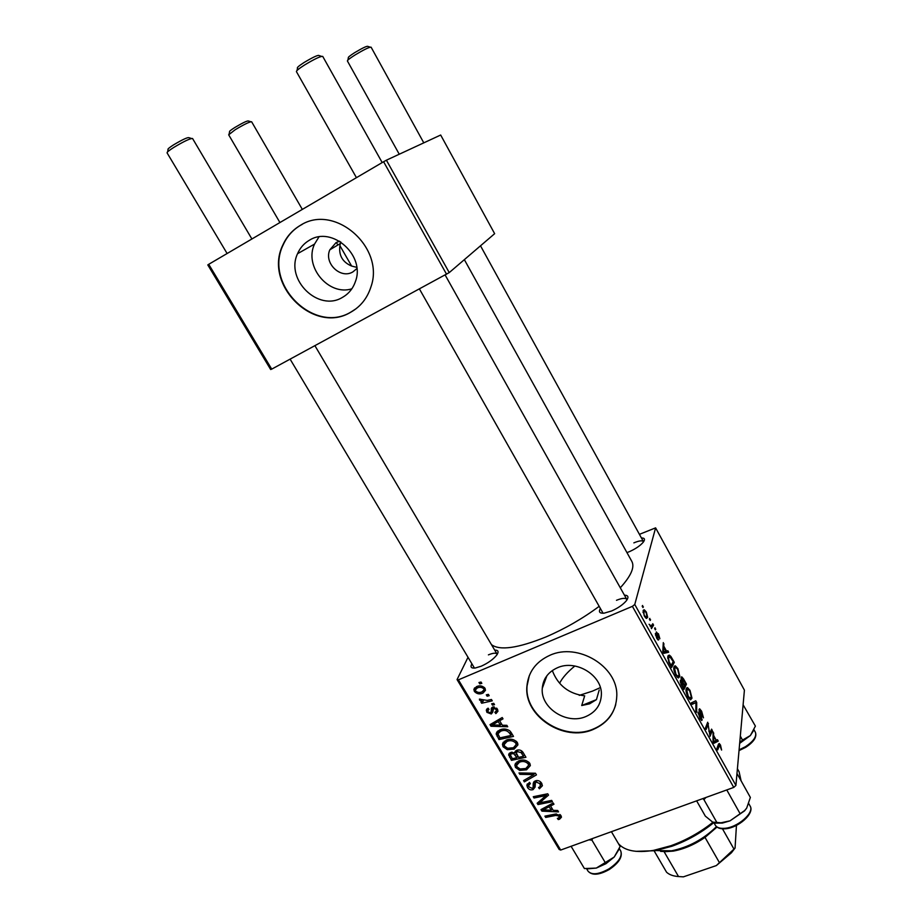 <?xml version="1.0" encoding="UTF-8"?>
<svg xmlns="http://www.w3.org/2000/svg" width="923" height="923" viewBox="0 0 923 923"><rect width="100%" height="100%" fill="white"/><g stroke="black" fill="none" stroke-linecap="round" stroke-linejoin="round"><path stroke-width="1.38" d="M351.825 288.818C328.68 296.26 303.759 266.62 314.524 244.099L318.943 236.934M339.583 241.191L336.064 242.611L329.846 249.787C323.661 263.193 340.772 279.507 352.921 271.87L356.866 268.593M340.737 241.918L339.895 245.668C338.649 255.406 342.56 262.201 351.628 266.043L356.74 267.358M309.286 240.303C303.967 243.43 300.056 247.906 297.552 253.698C285.08 279.807 318.597 312.228 342.433 297.391C348.675 293.849 353.001 288.553 355.436 281.492C365.566 255.475 332.13 225.454 309.286 240.303M300.229 225.443C292.487 230.046 286.718 236.507 282.923 244.86C263.02 284.572 314.016 334.818 350.648 312.262C360.501 306.724 367.239 298.325 370.873 287.076C385.376 247.56 334.553 202.875 300.229 225.443M302.317 224.312L300.563 225.27C292.822 229.873 287.065 236.334 283.269 244.676C263.367 284.365 314.328 334.576 350.936 312.043L355.99 308.79M599.223 689.977L596.443 699.622L589.578 703.834L581.709 705.53L584.674 695.838C568.799 693.842 558.011 685.408 552.312 670.56M585.793 716.583C566.722 724.993 540.393 707.953 542.263 688.373C543.105 678.843 548.158 671.967 557.446 667.744C575.952 659.195 602.304 675.301 601.381 694.604C600.908 704.907 595.704 712.233 585.793 716.583M549.831 655.318C535.963 661.687 528.325 671.956 526.929 686.147C523.699 716.04 563.734 742.311 592.947 729.574C608.28 722.917 616.229 711.598 616.806 695.619C617.822 666.394 577.763 642.258 549.831 655.318M529.341 675.521L527.102 685.72C523.872 715.59 563.872 741.85 593.074 729.124C604.796 724.267 612.341 716.121 615.733 704.676M641.427 537.971C644.681 537.924 645.315 539.286 643.354 542.078C640.481 545.505 635.947 548.654 629.728 551.516L626.959 552.612M624.421 595.162C628.321 595.266 628.967 597.123 626.371 600.723C623.048 604.646 618.122 608.061 611.568 610.991L604.08 613.172C599.65 613.495 598.404 611.972 600.342 608.615M419.434 288.968L603.077 613.241M494.705 650.127C498.305 650.046 498.997 651.673 496.782 655.018C493.332 659.322 488.14 663.06 481.183 666.221L475.172 668.033C471.192 668.414 470.095 667.029 471.872 663.868M290.11 359.151L474.468 668.102M464.35 259.651L631.874 561.472C634.862 567.218 630.997 575.987 620.291 587.778M599.085 606.399C582.621 618.606 564.934 628.771 546.035 636.905C517.918 648.258 499.724 650.83 491.451 644.623M542.436 686.562L543.555 684.889L542.436 686.562M351.628 266.043L339.895 245.668M632.405 606.342L634.759 604.473L735.919 785.438L733.75 787.411L632.405 606.342L458.419 679.836L560.688 850.048L559.176 849.472L457.058 679.582L467.984 657.361M634.759 604.473L655.607 527.864L639.431 534.336M673.882 667.214L675.336 665.829L677.897 668.644L679.824 676.386L678.405 677.99L675.798 675.128C674.113 671.656 673.467 669.025 673.882 667.214M666.533 651.107L667.848 650.75L668.679 652.238L663.718 653.369L662.772 651.673L663.302 642.593L663.902 646.388L666.533 651.107L663.21 652.457M720.494 745.034L721.601 750.053L719.663 745.092L717.667 749.926L716.906 748.565L718.486 744.18L719.213 743.5L720.494 745.034L719.894 745.253M699.023 709.418L699.622 708.783L701.618 711.195L703.476 717.852L701.445 712.014L699.784 710.698L701.653 716.583L701.711 720.494L699.922 718.302L698.134 712.21L700.084 717.425L701.503 718.532L699.023 709.418M691.362 702.853L695.757 700.788L696.715 702.507L696.646 712.302L695.873 710.941L695.942 702.541L692.181 704.318L691.362 702.853M686.101 689.112L687.543 687.635L690.023 690.381L691.985 698.169L690.566 699.842L688.062 697.073C686.377 693.623 685.731 690.969 686.101 689.112M642.177 606.146L642.616 605.488L642.973 607.576L642.177 606.146M735.919 785.438L744.411 690.15L655.607 527.864M681.024 677.447L681.751 676.824L683.539 678.89L686.458 684.116L683.908 689.516L681.024 684.185L680.32 680.643L680.92 679.997L681.659 680.609L681.024 677.447M716.306 740.315L717.448 739.692L718.244 741.123L713.952 743.28L713.029 741.642L713.052 731.812L713.767 735.758L716.306 740.315L713.756 736.889L713.698 741.746L715.787 740.534M710.168 732.643L711.564 729.135L712.314 730.485L710.064 736.323L708.091 724.405L706.187 729.389L705.426 728.016L707.71 722.236L709.683 734.131L710.168 732.643M658.411 633.697L659.864 638.751L657.257 633.063L658.261 640.089L656.749 638.266L655.342 633.513L657.695 638.578L656.253 631.92L657.995 633.87M670.917 656.495L674.309 662.333L671.621 667.514L668.84 662.402L667.79 656.541L669.337 655.122L670.917 656.495L670.075 656.83M643.112 610.761L644.277 609.768L646.331 612.018L647.681 617.349L646.446 618.445L644.392 616.149L643.112 610.761M649.377 619.056L649.804 618.387L650.173 620.475L649.377 619.056M651.903 625.079L652.792 623.74L653.576 625.148L651.442 628.632L651.107 626.509L649.077 624.26L650.877 625.771L651.903 625.079M654.615 628.436L655.03 627.755L655.399 629.855L654.615 628.436M493.736 703.326L494.532 704.653L492.467 705.149L491.659 703.799L493.736 703.326M488.394 694.361L489.178 695.688L487.125 696.196L486.306 694.834L488.394 694.361M517.33 742.484L517.941 744.849L514.169 749.072L507.292 749.672L503.07 746.753L502.447 744.296L506.358 740.084C510.546 738.388 514.203 739.185 517.33 742.484M506.877 725.328L507.719 726.759L490.978 726.239L490.009 724.636L502.216 717.529L503.012 718.855L499.643 720.748L502.331 725.236L506.877 725.328M522.949 752.268L525.937 757.275L511.446 760.356L508.677 754.702L510.673 752.464L514.93 752.914L516.672 750.295C519.211 749.488 521.299 750.145 522.949 752.268M535.467 773.243L536.448 774.893L524.356 781.885L523.583 780.581L533.944 774.593L519.834 774.328L519.003 772.943L535.467 773.243M559.557 819.232L558.288 819.566L557.354 818.366L558.577 818.055L559.396 816.151L555.9 815.413L545.689 817.432L544.916 816.14L555.496 814.051L560.988 815.655L561.461 817.19L559.557 819.232L560.723 815.263M551.666 800.391L552.439 801.683L537.971 804.568L537.163 803.229L546.278 795.476L534.036 798.014L533.263 796.722L547.731 793.78L548.527 795.13L539.447 802.906L551.666 800.391M733.75 787.411L560.688 850.048M557.7 810.498L558.519 811.882L541.916 811.144L540.982 809.598L553.2 802.952L553.962 804.233L550.593 805.998L553.189 810.348L557.7 810.498M541.639 783.235L542.412 785.715L539.436 788.773L538.513 787.55L540.267 786.477L540.036 783.742L536.321 782.081L535.363 782.866L535.109 787.065L533.09 789.626C530.737 790.319 528.891 789.615 527.529 787.515L526.871 785.277L529.479 782.346L530.39 783.569L528.66 785.438L529.098 786.973L532.248 788.369L533.136 787.446L533.194 783.65L535.432 780.846C538.051 780.131 540.117 780.927 541.639 783.235M529.744 763.298L530.356 765.582L526.56 769.805L519.695 770.37L515.495 767.463L514.884 765.098L518.807 760.875C522.995 759.214 526.641 760.021 529.744 763.298M495.974 713.525L494.832 712.348L496.447 710.675L496.113 709.464L493.597 708.333L492.755 712.118L491.301 713.987L486.917 712.348L486.317 710.214L488.036 708.137L488.994 709.395L487.829 710.745L488.152 711.91L490.309 712.764L491.198 711.691L491.336 708.437L492.697 707.053L497.359 709.026L497.97 711.229L495.974 713.525L497.635 709.545M511.261 732.689L513.488 736.416L498.985 739.588L496.216 733.681L499.885 729.908C503.22 728.478 506.496 728.766 509.738 730.785L511.261 732.689M484.979 688.281L485.475 690.277L483.029 693.058C479.741 694.569 476.856 694.027 474.364 691.408L473.891 689.469L476.533 686.62C479.718 685.189 482.533 685.754 484.979 688.281M491.451 699.484L492.247 700.834L481.668 703.245L480.871 701.895L483.064 701.411L479.614 700.153L479.418 699.115L487.182 700.407L491.451 699.484M481.033 682.028L481.829 683.366L479.764 683.874L478.945 682.512L481.033 682.028M270.67 369.523L207.802 264.924L208.725 264.301L271.72 369.131L270.67 369.523M449.247 272.597L494.647 233.681L440.675 135.023L386.402 160.187L449.247 272.597L271.72 369.131M446.559 274.246L383.599 161.744L208.725 264.301M383.599 161.744L386.402 160.187M457.058 679.582L458.419 679.836M643.539 541.836L643.446 541.639C642.281 540.278 639.085 540.682 633.859 542.874M626.959 599.904L626.786 599.385C625.459 597.758 622.01 598.069 616.472 600.308M497.174 654.43L497.024 654.061C495.928 652.699 493.044 652.976 488.405 654.869M538.905 801.672L537.971 804.568M546.751 793.988L546.278 795.476M543.036 794.738L542.516 796.33M534.555 796.457L534.036 798.014M543.359 797.703L542.447 800.576M540.22 800.495L539.447 802.906M542.701 808.663L541.916 811.144M551.193 804.037L550.593 805.998M546.301 810.002L551.227 810.232L549.15 806.76L543.001 810.002L546.301 810.002M551.862 808.133L551.227 810.232M543.566 808.19L543.001 810.002M549.75 804.821L549.15 806.76M558.75 817.974L558.288 819.566M559.88 814.478L559.396 816.151M546.162 815.897L545.689 817.432M541.87 783.639L541.097 783.996M540.14 786.627L539.436 788.773M540.624 781.954L540.036 783.742M536.84 780.535L536.321 782.081M536.101 780.639L535.363 782.866M535.132 784.677L533.09 789.626M534.682 784.885L533.794 785.138M529.421 783.212L527.529 787.515M534.625 783.004L533.136 787.446M534.717 782.716L534.798 781.135M525.129 779.67L524.356 781.885M534.405 773.22L533.944 774.593M520.318 772.966L519.834 774.328M530.125 764.082L528.717 764.936M527.31 767.682L526.56 769.805M520.203 768.986L519.695 770.37M517.411 763.183L515.495 767.463M517.192 762.848L516.776 761.96M520.111 768.963L525.856 768.49L528.556 765.386L528.141 763.806C525.591 761.394 522.683 760.864 519.43 762.225L516.649 765.282L517.065 766.909L520.111 768.963M520.076 760.46L519.43 762.225M528.741 762.075L528.141 763.806M512.184 758.406L511.446 760.356M509.588 753.064L508.723 755.36M515.703 750.849L514.93 752.914M512.346 758.694L516.857 757.725L513.788 753.722L511.515 753.733L510.419 754.956L512.346 758.694M517.584 755.752L516.857 757.725M512.115 752.118L511.515 753.733M514.249 752.499L513.788 753.722M518.553 757.368L523.456 756.329L521.16 752.637L517.411 751.61L516.269 752.81L518.553 757.368M524.172 754.322L523.456 756.329M518.011 749.972L517.411 751.61M521.772 750.964L521.16 752.637M497.555 709.383L495.789 713.594M496.678 708.114L496.113 709.464M494.22 706.845L493.597 708.333M493.828 706.822L492.917 708.945M492.767 710.56L491.301 713.987M492.767 709.764L491.971 709.879M488.475 708.714L486.917 712.348M492.744 708.056L491.163 711.933M492.859 707.953L493.078 706.926M492.167 723.378L490.978 726.239M500.566 718.486L499.643 720.748M495.374 724.993L500.347 725.143L498.201 721.555L492.051 725.04L495.374 724.993M501.12 723.228L500.347 725.143M492.917 722.94L492.051 725.04M499.112 719.34L498.201 721.555M499.747 737.673L498.985 739.588M498.789 731.766L498.27 730.739M497.843 731.039L496.32 734.789M499.885 737.892L510.996 735.469L509.992 733.785C507.569 730.451 504.443 729.608 500.589 731.247L497.959 733.82L499.885 737.892M511.757 733.508L510.996 735.469M501.327 729.424L500.589 731.247M510.731 731.881L509.992 733.785M517.768 743.465L516.245 744.376M514.999 746.845L514.169 749.072M507.823 748.276L507.292 749.672M505.008 742.484L503.07 746.753M504.835 742.23L504.362 741.157M507.696 748.253L513.453 747.745L516.142 744.642L515.715 743.015C513.153 740.581 510.246 740.05 506.992 741.446L504.212 744.503L504.639 746.176L507.696 748.253M507.696 739.635L506.992 741.446M516.361 741.296L515.715 743.015M485.186 688.685L483.029 693.058M476.51 687.45L474.364 691.408M475.599 690.958C477.572 692.642 479.729 692.919 482.083 691.789L484.021 689.804L483.767 688.777C481.794 687.162 479.648 686.885 477.318 687.958L475.368 689.942L475.599 690.958M478.172 686.089L477.318 687.958M484.344 687.485L483.767 688.777M487.875 694.477L487.125 696.196M482.417 701.561L481.668 703.245M483.34 700.776L483.064 701.411M480.098 699.08L479.614 700.153M493.194 703.441L492.467 705.149M480.56 682.132L479.764 683.874M642.743 607.161L643.389 606.884M684.716 684.808L686.458 684.116M680.274 681.162L681.659 680.609M683.435 687.497L684.243 685.812L681.497 681.566L682.905 687.716M680.401 682.259L681.093 681.982M684.543 685.178L685.397 683.366L682.212 678.44L682.928 682.293L684.543 685.178L684.001 685.397M681.151 679.086L681.774 678.832M689.504 699.138L691.985 698.169M689.931 698.134L691.235 696.773L689.816 691.177L688.073 689.273L686.85 690.554L688.235 696.219L689.931 698.134L688.973 698.503M686.043 690.877L686.85 690.554M695.93 702.818L696.715 702.507M692.031 704.053L695.942 702.541M699.092 710.964L699.784 710.698M701.272 720.217L702.253 719.836M698.18 713.594L698.93 713.317M698.215 713.744L698.896 713.479M713.698 742.83L718.244 741.123M713.052 733.427L713.791 733.15M713.041 736.035L713.767 735.758M713.041 737.165L713.756 736.889M710.791 731.062L712.314 730.485M706.626 724.97L708.091 724.405M705.98 726.609L707.549 726.009M706.914 724.255L708.495 723.655M708.806 731.131L709.395 730.901M656.415 633.501L657.038 633.247M658.03 639.962L658.71 639.697M655.434 635.093L656.138 634.816M663.291 652.607L667.848 650.75M663.199 644.335L664.075 643.977M663.06 646.735L663.902 646.388M664.456 651.523L665.933 651.2L663.833 647.427L663.522 651.915L664.456 651.523M663.141 652.33L665.933 651.2M663.002 647.773L663.833 647.427M672.417 663.095L674.309 662.333M671.159 665.506L673.225 661.549L669.81 656.715L668.552 657.972L669.083 661.629L671.159 665.506L670.617 665.725M667.71 658.318L668.552 657.972M677.401 677.355L679.824 676.386M677.713 676.259L679.074 674.99L677.69 669.417L675.878 667.456L674.632 668.679L675.994 674.298L677.713 676.259L676.767 676.64M673.802 669.002L674.632 668.679M645.858 618.11L647.681 617.349M644.589 615.572L645.858 616.933L646.885 616.033L646.158 612.641L644.946 611.349L643.885 612.168L644.185 615.745M643.066 612.514L643.885 612.168M649.93 620.048L650.577 619.771M650.542 626.405L653.576 625.148M655.157 629.405L655.792 629.14M545.308 678.128L544.824 678.993M296.987 70.552L297.541 68.14C296.675 67.76 298.844 65.879 304.071 62.51C313.278 57.007 318.32 54.699 319.208 55.622L321.539 56.361M382.191 162.575L322.727 56.395C320.523 56.153 314.466 59.026 304.544 65.014C299.052 68.533 296.341 70.725 296.41 71.602L356.44 177.678M347.821 60.191L348.386 57.826C347.717 57.48 349.817 55.761 354.674 52.657C362.762 47.834 367.181 45.758 367.942 46.438L370.215 47.154M423.795 142.857L371.092 47.177C369.269 47.038 363.962 49.611 355.159 54.907C349.979 58.184 347.383 60.203 347.394 60.964L399.255 154.222M167.571 151.937L168.113 149.572C167.317 149.284 169.094 147.738 173.455 144.934C182.731 139.419 187.946 137.031 189.123 137.758L191.499 138.485M251.898 238.988L192.561 138.508C190.069 138.438 183.792 141.415 173.743 147.449C169.174 150.368 166.948 152.168 167.063 152.849L227.116 253.525M229.066 134.112L229.596 131.816C228.973 131.551 230.727 130.097 234.857 127.478C243.003 122.644 247.56 120.498 248.541 121.04L250.825 121.732M302.329 209.406L251.621 121.755C249.568 121.744 244.087 124.397 235.192 129.728L228.685 134.804L279.923 222.547M702.83 798.603L703.926 799.63L705.957 797.472M736.9 774.489L736.958 773.832M737.454 774.282L750.364 797.437L746.695 808.075L744.653 810.556L730.012 820.847L721.025 822.785L712.671 822.116L705.322 816.117L696.634 800.841M703.926 799.63L717.09 822.855M726.839 790.053L739.958 813.44M715.579 823.154L722.397 823.074L730.012 820.847L744.538 810.879L746.695 808.075M740.315 736.104L742.507 740.084L739.738 742.588M743.107 704.78L755.395 726.113L750.353 735.55L742.507 740.084M739.669 743.361L750.353 735.55L753.756 730.278M587.386 868.855L596.293 868.082L605.938 863.709L614.21 857.029L596.293 868.082L584.409 868.555L571.152 846.403M588.92 839.838L591.931 840.126L605.188 862.463M591.931 840.126L592.554 838.522M611.395 831.692L620.129 846.518L614.21 857.029L619.045 849.275M713.767 822.67C701.088 832.915 687.15 840.772 671.944 846.241L655.238 850.706L635.762 851.329M618.445 843.657C624.756 850.856 636.455 853.094 653.53 850.383L670.756 845.78C685.997 840.299 700.061 832.465 712.925 822.266M741.1 780.812L739.069 771.697L737.408 768.732M596.443 699.622L581.709 705.53M574.844 666.002C567.46 672.059 562.407 677.77 559.673 683.135M579.252 695.377L592.474 691.131L600.365 687.6M716.998 827.066L705.022 837.403L701.722 838.557M664.872 851.502L660.591 851.387M719.375 862.544L705.022 837.403C694.569 844.58 683.978 849.148 673.259 851.11L664.133 851.756L678.532 876.55L683.401 876.85L716.329 865.578L735.054 848.075L731.42 852.794L716.329 865.578M655.965 850.568L671.586 850.798C688.512 847.349 703.476 839.295 716.479 826.639M653.888 850.452L666.568 872.223C669.302 874.739 673.294 876.181 678.532 876.55M722.478 828.819L733.9 848.964M736.45 825.393L735.054 848.075M546.704 806.483L546.093 808.444M556.35 813.913L555.9 815.413M534.267 781.481L533.182 784.712M531.106 773.162L530.621 774.582M511.261 752.603L509.531 757.172M516.384 753.514L515.599 755.614M522.718 751.922L522.003 753.883M492.859 706.983L491.209 710.872M496.078 721.105L495.143 723.367M497.982 734.293L497.105 736.462M692.1 704.168L695.088 703.014M717.759 746.211L719.19 745.68M713.029 739.658L713.756 739.381M662.864 650.08L663.706 649.734M724.163 828.335C737.292 827.908 754.795 812.713 750.087 805.998C755.106 813.451 737.892 828.393 724.705 828.819C720.067 829.039 716.929 827.827 715.29 825.174C716.733 827.516 719.686 828.577 724.163 828.335M739.092 749.868L745.449 746.695C753.526 741.296 756.848 736.496 755.395 732.308C757.056 736.969 753.826 741.977 745.715 747.33L739.023 750.607M620.729 850.96C622.794 856.74 618.998 862.901 609.353 869.454C599.212 875.131 592.116 875.708 588.043 871.162C591.793 875.258 598.773 874.496 608.995 868.855C618.641 862.22 622.552 856.256 620.729 850.96L619.333 848.595M340.137 243.66L329.846 249.787M314.524 244.099L297.552 253.698M542.263 688.373L546.935 675.682M545.412 677.944L545.839 678.67M337.853 245.022L336.364 242.437M559.615 816.89L560.238 814.755M540.578 785.565L541.443 782.923M526.871 785.277L527.356 783.881M528.971 784.527L529.64 782.554M533.194 786.938L534.775 782.219M533.194 783.65L533.748 781.989M514.884 765.098L515.611 763.113M517.18 763.806L518.149 761.152M528.556 765.386L529.444 762.848M508.677 754.702L509.115 753.549M514.907 752.36L515.334 751.23M510.65 754.356L511.457 752.222M516.476 752.245L517.284 750.099M496.447 710.675L497.232 708.818M486.317 710.214L486.859 708.968M488.163 709.972L488.625 708.91M491.198 711.691L493.055 707.33M491.232 709.049L491.844 707.606M496.216 733.681L496.932 731.916M498.408 732.7L499.47 730.081M502.447 744.296L503.266 742.207M504.823 742.946L505.862 740.292M516.142 744.642L517.088 742.127M473.891 689.469L474.641 687.854M475.83 688.916L476.972 686.447M484.021 689.804L484.817 688.027M681.197 681.682L680.355 682.016M681.866 678.578L681.105 678.878M687.543 687.635L686.447 688.062M690.104 698.192L689.043 698.607M687.162 689.631L686.02 690.081M699.865 710.456L699.057 710.768M701.215 718.855L700.43 719.155M719.432 745.173L717.921 745.738M657.072 633.132L656.391 633.42M657.695 638.578L657.084 638.831M669.337 655.122L668.114 655.63M668.863 657.095L667.687 657.58M675.336 665.829L674.205 666.279M677.92 676.34L676.859 676.755M674.932 667.837L673.778 668.298M644.277 609.768L643.343 610.161M645.858 616.933L645.096 617.256M644.069 611.718L643.031 612.157M650.877 625.771L650.092 626.094M627.029 599.812L445.151 275.008M480.502 245.806L643.446 541.639M314.916 345.687L497.209 654.372M750.087 805.998L748.784 803.679M715.29 825.174L713.917 822.728M722.397 823.074L721.025 822.785M755.395 732.308L753.999 729.758M588.043 871.162L586.636 868.797M655.238 850.706L653.53 850.383M673.259 851.11L671.586 850.798M731.42 852.794L731.974 851.318"/></g></svg>
